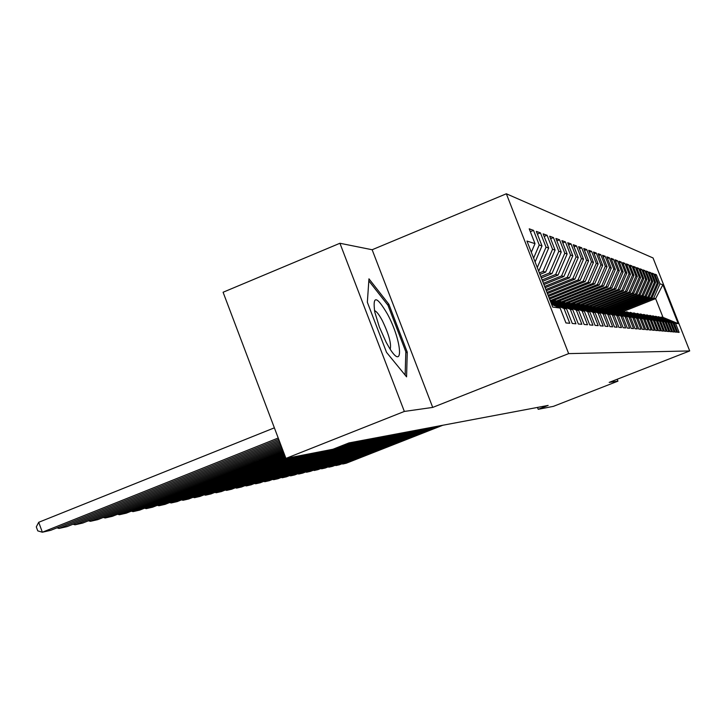 <?xml version="1.0" encoding="UTF-8"?>
<svg xmlns="http://www.w3.org/2000/svg" width="726" height="726" viewBox="0 0 726 726"><rect width="100%" height="100%" fill="white"/><g stroke="black" fill="none" stroke-linecap="round" stroke-linejoin="round"><path stroke-width="1.09" d="M339.922 243.264L404.346 411.442L432.714 407.413L372.148 249.744L339.922 243.264L223.091 292.251L285.935 458.405L332.971 449.249L348.961 442.924L548.157 405.417L538.202 409.31L553.421 406.351L617.944 381.15L617.209 379.262M372.148 249.744L506.349 193.778L653.046 257.957L689.7 350.939L568.649 353.616L506.349 193.778M623.688 311.336L655.623 298.622L662.865 284.755L659.97 283.83L656.395 274.746L654.743 274.156L658.355 283.303L657.257 282.959L653.636 273.747L651.939 273.139L655.596 282.423L654.471 282.06L650.795 272.731L649.053 272.096L652.765 281.506L651.603 281.134L647.882 271.678L646.086 271.025L649.843 280.572L648.654 280.191L644.879 270.589L643.036 269.927L646.848 279.61L645.623 279.211L641.793 269.473L639.896 268.792L643.762 278.612L642.501 278.212L638.608 268.33L636.657 267.622L640.586 277.595L639.279 277.178L635.341 267.15L633.326 266.415L637.31 276.542L635.967 276.107L631.965 265.925L629.887 265.181L633.934 275.453L632.555 275.009L628.489 264.672L626.347 263.901L630.449 274.337L629.025 273.874L624.904 263.375L622.69 262.576L626.856 273.176L625.395 272.704L621.202 262.041L618.924 261.215L623.153 271.987L621.637 271.497L617.381 260.661L615.022 259.808L619.323 270.753L617.753 270.253L613.434 259.236L611.002 258.356L615.367 269.482L613.751 268.965L609.35 257.766L606.836 256.859L611.283 268.166L609.604 267.631L605.139 256.242L602.535 255.298L607.054 266.805L605.321 266.251L600.774 254.663L598.079 253.692L602.671 265.398L600.874 264.827L596.255 253.029L593.469 252.022L598.142 263.937L596.282 263.347L591.572 251.341L588.686 250.298L593.441 262.431L591.508 261.814L586.726 249.59L583.731 248.51L588.568 260.861L586.572 260.217L581.689 247.775L578.586 246.649L583.513 259.236L581.435 258.574L576.471 245.887L573.241 244.726L578.259 257.548L576.108 256.859L571.044 243.927L567.696 242.72L572.805 255.797L570.563 255.071L565.409 241.894L561.924 240.633L567.133 253.973L564.801 253.22L559.546 239.78L555.916 238.464L561.234 252.076L558.802 251.287L553.439 237.574L549.655 236.204L555.081 250.098L552.55 249.281L547.077 235.278L543.139 233.854L548.674 248.038L546.034 247.185L540.453 232.883L536.332 231.394L541.986 245.887L539.227 244.998L533.528 230.378L529.227 228.826L535.008 243.637L531.314 252.24M662.865 284.755L678.193 323.633L675.516 323.279L660.624 317.316M535.008 243.637L526.958 241.05L552.695 307.071L560.136 308.06L565.944 322.952L569.774 323.27L564.038 308.568L566.589 308.904L572.279 323.478L575.945 323.787L570.327 309.403L572.769 309.721L578.341 323.987L581.853 324.277L576.353 310.193L578.686 310.501L584.149 324.468L587.515 324.749L582.125 310.955L584.366 311.254L589.721 324.93L592.951 325.203L587.67 311.69L589.821 311.971L595.066 325.375L598.179 325.638L592.988 312.389L595.066 312.661L600.202 325.811L603.197 326.056L598.106 313.069L600.103 313.333L605.148 326.219L608.025 326.455L603.034 313.714L604.949 313.968L609.904 326.618L612.671 326.845L607.771 314.34L609.613 314.585L614.477 326.999L617.145 327.217L612.336 314.939L614.114 315.175L618.897 327.362L621.465 327.58L616.737 315.52L618.452 315.746L623.144 327.716L625.63 327.925L620.984 316.082L622.636 316.3L627.255 328.061L629.651 328.261L625.077 316.627L626.683 316.835L631.221 328.397L633.526 328.588L629.043 317.144L630.585 317.353L635.05 328.715L637.283 328.896L632.863 317.652L634.361 317.852L638.744 329.023L640.913 329.205L636.566 318.142L638.009 318.333L642.328 329.323L644.425 329.495L640.141 318.614L641.548 318.796L645.795 329.613L647.819 329.776L643.608 319.068L644.969 319.249L649.144 329.885L651.113 330.049L646.966 319.513L648.282 319.685L652.402 330.158L654.298 330.321L650.215 319.939L651.494 320.112L655.551 330.421L657.393 330.575L653.373 320.357L654.607 320.52L658.6 330.675L660.388 330.829L656.431 320.756L657.629 320.919L661.567 330.929L663.301 331.074L659.399 321.155L660.56 321.309L664.444 331.165L666.132 331.31L662.284 321.536L663.41 321.682L667.239 331.401L668.873 331.537L665.08 321.899L666.178 322.045L669.953 331.628L671.541 331.755L667.802 322.262L668.864 322.398L672.585 331.846L674.136 331.973L670.443 322.607L671.477 322.743L675.153 332.054L676.65 332.181L673.011 322.952L674.018 323.079L677.639 332.263L679.109 332.39L675.516 323.279M539.227 244.998L533.61 258.111M541.986 245.887L535.098 261.941M560.136 308.06L551.642 304.366M538.52 270.698L539.028 270.489L538.374 270.335M546.034 247.185L537.285 267.558M548.674 248.038L539.028 270.489M564.038 308.568L551.088 302.951M566.589 308.904L550.725 302.025M539.391 272.931L543.021 271.46L545.634 272.087L539.953 274.392M552.55 249.281L543.021 271.46M555.081 250.098L545.634 272.087M549.936 299.992L572.769 309.721M570.327 309.403L550.199 300.664M540.788 276.533L549.464 273.012L551.969 273.611L541.333 277.931M558.802 251.287L549.464 273.012M561.234 252.076L551.969 273.611M576.353 310.193L554.419 300.682L553.13 301.199M554.419 300.682L556.942 301.072L578.686 310.501M542.131 279.982L555.644 274.501L558.049 275.081L542.658 281.316M564.801 253.22L555.644 274.501M567.133 253.973L558.049 275.081M582.125 310.955L560.635 301.635L559.392 302.134M560.635 301.635L563.049 302.007L584.366 311.254M543.42 283.285L561.579 275.934L563.893 276.488L543.928 284.574M570.563 255.071L561.579 275.934M572.805 255.797L563.893 276.488M587.67 311.69L566.598 302.551L565.409 303.032M566.598 302.551L568.912 302.914L589.821 311.971M544.663 286.461L567.287 277.314L569.511 277.849L545.144 287.696M576.108 256.859L567.287 277.314M578.259 257.548L569.511 277.849M592.988 312.389L572.324 303.432L571.18 303.895M572.324 303.432L574.547 303.777L595.066 312.661M545.852 289.52L572.778 278.639L574.919 279.147L546.315 290.709M581.435 258.574L572.778 278.639M583.513 259.236L574.919 279.147M598.106 313.069L577.823 304.285L576.725 304.72M577.823 304.285L579.974 304.611L600.103 313.333M546.996 292.451L578.068 279.909L580.128 280.408L547.44 293.594M586.572 260.217L578.068 279.909M588.568 260.861L580.128 280.408M603.034 313.714L583.123 305.092L582.07 305.519M583.123 305.092L585.183 305.41L604.949 313.968M548.103 295.282L583.159 281.144L585.147 281.615L548.529 296.38M591.508 261.814L583.159 281.144M593.441 262.431L585.147 281.615M607.771 314.34L588.223 305.882L587.207 306.29M588.223 305.882L590.211 306.19L609.613 314.585M549.165 298.005L588.069 282.323L589.984 282.786L549.573 299.067M596.282 263.347L588.069 282.323M598.142 263.937L589.984 282.786M612.336 314.939L593.133 306.635L592.153 307.025M593.133 306.635L614.114 315.175M551.034 300.292L592.806 283.467L594.658 283.911L552.45 300.909M600.874 264.827L592.806 283.467M602.671 265.398L594.658 283.911M616.737 315.52L597.87 307.361L596.926 307.742M597.87 307.361L618.452 315.746M556.533 301.009L597.38 284.574L599.168 285L558.04 301.544M605.321 266.251L597.38 284.574M607.054 266.805L599.168 285M620.984 316.082L602.444 308.069L601.527 308.432M602.444 308.069L622.636 316.3M561.625 301.789L601.8 285.636L603.524 286.053L563.421 302.17M609.604 267.631L601.8 285.636M611.283 268.166L603.524 286.053M625.077 316.627L606.854 308.75L605.974 309.095M606.854 308.75L626.683 316.835M565.372 303.014L606.074 286.67L607.744 287.069L568.467 302.842M613.751 268.965L606.074 286.67M615.367 269.482L607.744 287.069M629.043 317.144L611.12 309.403L610.267 309.739M611.12 309.403L630.585 317.353M570.5 303.604L610.203 287.668L611.818 288.05L573.168 303.568M617.753 270.253L610.203 287.668M619.323 270.753L611.818 288.05M632.863 317.652L615.24 310.038L614.414 310.365M615.24 310.038L634.361 317.852M575.455 304.167L614.205 288.63L615.766 289.002L576.653 304.693M621.637 271.497L614.205 288.63M623.153 271.987L615.766 289.002M636.566 318.142L619.214 310.646L618.425 310.964M619.214 310.646L638.009 318.333M580.237 304.729L618.071 289.565L619.587 289.928L581.399 305.229M625.395 272.704L618.071 289.565M626.856 273.176L619.587 289.928M640.141 318.614L623.071 311.236L622.3 311.545M623.071 311.236L641.548 318.796M584.693 305.337L621.819 290.464L623.289 290.817L585.982 305.755M629.025 273.874L621.819 290.464M630.449 274.337L623.289 290.817M643.608 319.068L626.801 311.817L626.057 312.107M626.801 311.817L644.969 319.249M588.877 305.982L625.449 291.344L626.874 291.689L590.419 306.272M632.555 275.009L625.449 291.344M633.934 275.453L626.874 291.689M646.966 319.513L630.413 312.371L629.696 312.661M630.413 312.371L648.282 319.685M592.026 306.971L628.97 292.197L630.35 292.524L594.53 306.853M635.967 276.107L628.97 292.197M637.31 276.542L630.35 292.524M650.215 319.939L633.916 312.906L633.217 313.187M633.916 312.906L651.494 320.112M596.273 307.461L632.391 293.014L633.725 293.34L598.424 307.452M639.279 277.178L632.391 293.014M640.586 277.595L633.725 293.34M653.373 320.357L637.319 313.432L636.638 313.705M637.319 313.432L654.607 320.52M600.375 307.933L635.704 293.812L637.001 294.13L601.373 308.359M642.501 278.212L635.704 293.812M643.762 278.612L637.001 294.13M656.431 320.756L640.613 313.941L639.951 314.195M640.613 313.941L657.629 320.919M604.359 308.396L638.925 294.593L640.187 294.901L605.321 308.813M645.623 279.211L638.925 294.593M646.848 279.61L640.187 294.901M659.399 321.155L643.808 314.431L643.163 314.685M643.808 314.431L660.56 321.309M608.025 308.922L642.047 295.346L643.281 295.645L609.15 309.258M648.654 280.191L642.047 295.346M649.843 280.572L643.281 295.645M662.284 321.536L646.911 314.902L646.294 315.157M646.911 314.902L663.41 321.682M611.537 309.467L645.087 296.081L646.285 296.371L612.862 309.693M651.603 281.134L645.087 296.081M652.765 281.506L646.285 296.371M665.08 321.899L649.325 315.61M649.924 315.374L666.178 322.045M614.214 310.274L648.046 296.798L649.198 297.07L616.283 310.193M654.471 282.06L648.046 296.798M655.596 282.423L649.198 297.07M667.802 322.262L652.266 316.055M652.856 315.819L668.864 322.398M617.781 310.692L650.913 297.488L652.048 297.76L619.559 310.701M657.257 282.959L650.913 297.488M658.355 283.303L652.048 297.76M670.443 322.607L655.133 316.482M655.705 316.255L671.477 322.743M621.247 311.091L653.709 298.159L655.623 298.622L663.01 317.38L661.168 317.099M659.97 283.83L653.709 298.159M673.011 322.952L657.919 316.908M658.473 316.681L674.018 323.079M404.346 411.442L285.935 458.405M689.7 350.939L609.187 382.393L617.944 381.15M432.714 407.413L568.649 353.616M537.467 407.431L538.202 409.31M678.193 323.633L663.01 317.38M407.259 352.164L388.855 304.23L368.962 278.829L367.347 302.261L386.559 352.391L406.569 376.848L407.259 352.164L405.798 352.754M656.395 274.746L655.17 275.236M653.636 273.747L652.375 274.256M650.795 272.731L649.507 273.248M647.882 271.678L646.548 272.205M644.879 270.589L643.517 271.143M641.793 269.473L640.386 270.036M638.608 268.33L637.165 268.91M635.341 267.15L633.852 267.749M631.965 265.925L630.431 266.542M628.489 264.672L626.901 265.308M624.904 263.375L623.262 264.037M621.202 262.041L619.514 262.721M617.381 260.661L615.639 261.369M613.434 259.236L611.628 259.962M609.35 257.766L607.49 258.52M605.139 256.242L603.206 257.022M600.774 254.663L598.778 255.47M596.255 253.029L594.186 253.873M591.572 251.341L589.43 252.212M586.726 249.59L584.503 250.497M581.689 247.775L579.393 248.709M576.471 245.887L574.075 246.867M571.044 243.927L568.567 244.943M565.409 241.894L562.822 242.947M559.546 239.78L556.86 240.878M553.439 237.574L550.644 238.718M547.077 235.278L544.164 236.476M540.453 232.883L537.403 234.135M533.528 230.378L530.343 231.694M387.566 304.757L388.855 304.23M442.815 425.255L346.248 463.224L342.881 463.996L342.69 463.497M440.056 425.772L342.881 463.996L341.964 463.787M437.252 426.298L339.469 464.767L336.02 465.548L335.82 465.039M434.42 426.834L336.02 465.548L335.076 465.339M431.543 427.378L332.517 466.346L328.969 467.154L328.769 466.627M428.639 427.923L328.969 467.154L328.007 466.927M386.187 342.336L389.381 347.935C404.191 372.374 402.086 341.175 387.548 314.249C376.694 295.736 372.438 294.992 374.77 312.008L379.344 326.99L386.187 342.336M390.207 349.233C391.505 343.825 388.882 334.287 382.321 320.62C379.09 314.567 376.476 311.245 374.489 310.637M368.826 280.862L387.983 305.292L405.825 351.756L405.135 375.097M425.681 428.476L325.366 467.971L321.718 468.796L321.518 468.261M422.686 429.039L321.718 468.796L320.738 468.569M419.655 429.61L318.024 469.631L314.276 470.484L314.068 469.931M416.579 430.191L314.276 470.484L313.269 470.248M413.457 430.781L310.474 471.346L306.617 472.227L306.408 471.655M410.29 431.38L306.617 472.227L305.582 471.982M407.077 431.979L302.715 473.107L298.749 474.014L298.522 473.425M403.819 432.596L298.749 474.014L297.678 473.76M400.507 433.213L294.729 474.922L290.645 475.848L290.418 475.249M397.158 433.849L290.645 475.848L289.547 475.594M393.746 434.493L286.507 476.791L282.305 477.744L282.069 477.118M390.298 435.137L282.305 477.744L281.18 477.472M386.786 435.8L278.04 478.715L273.711 479.695L273.466 479.051M383.228 436.471L273.711 479.695L272.549 479.414M379.616 437.152L269.319 480.694L264.863 481.701L264.609 481.039M375.941 437.842L264.863 481.701L263.665 481.411M372.22 438.54L260.335 482.736L255.733 483.779L255.479 483.089M368.436 439.257L255.733 483.779L254.508 483.48M364.588 439.983L251.069 484.832L246.332 485.912L246.06 485.204M360.686 440.718L246.332 485.912L245.061 485.603M356.711 441.462L241.513 487.001L236.622 488.117L236.349 487.391M352.682 442.225L236.622 488.117L235.315 487.79M332.581 449.321L231.648 489.242L226.594 490.395L226.312 489.642M328.288 450.156L226.594 490.395L225.26 490.059M323.932 451.009L221.466 491.556L216.248 492.745L215.949 491.965M319.504 451.871L216.248 492.745L214.869 492.391M315.002 452.743L210.939 493.943L205.549 495.168L205.249 494.361M310.419 453.641L205.549 495.168L204.124 494.805M305.764 454.54L200.067 496.412L194.486 497.682L194.178 496.847M301.018 455.465L194.486 497.682L193.016 497.301M296.199 456.4L188.814 498.971L183.043 500.278L182.725 499.415M291.298 457.362L183.043 500.278L181.527 499.887M286.298 458.333L177.18 501.612L171.2 502.964L170.864 502.065M285.617 457.571L171.2 502.964L169.639 502.555M285.273 456.663L165.12 504.343L158.94 505.75L158.586 504.815M284.928 455.737L158.94 505.75L157.315 505.323M284.565 454.794L152.632 507.184L146.216 508.636L145.862 507.674M284.202 453.823L146.216 508.636L144.547 508.191M283.83 452.842L139.691 510.124L133.03 511.63L132.658 510.623M283.449 451.844L133.03 511.63L131.306 511.158M283.067 450.819L126.26 513.173L119.354 514.743L118.964 513.69M282.668 449.775L119.354 514.743L117.567 514.244M282.269 448.704L112.312 516.34L105.143 517.965L104.735 516.876M281.851 447.615L105.143 517.965L103.292 517.447M281.434 446.508L97.828 519.625L90.369 521.322L89.951 520.179M281.007 445.374L90.369 521.322L88.454 520.778M280.563 444.212L82.764 523.047L75.005 524.807L74.569 523.618M280.118 443.023L75.005 524.807L73.017 524.236M279.655 441.816L67.091 526.604L59.015 528.437L58.561 527.203M279.192 440.582L59.015 528.437L56.955 527.838M278.711 439.312L50.775 530.307L42.362 532.222L38.705 522.293L36.3 526.904L37.761 530.869L42.362 532.222L278.221 438.014M274.374 427.841L38.705 522.293"/></g></svg>
